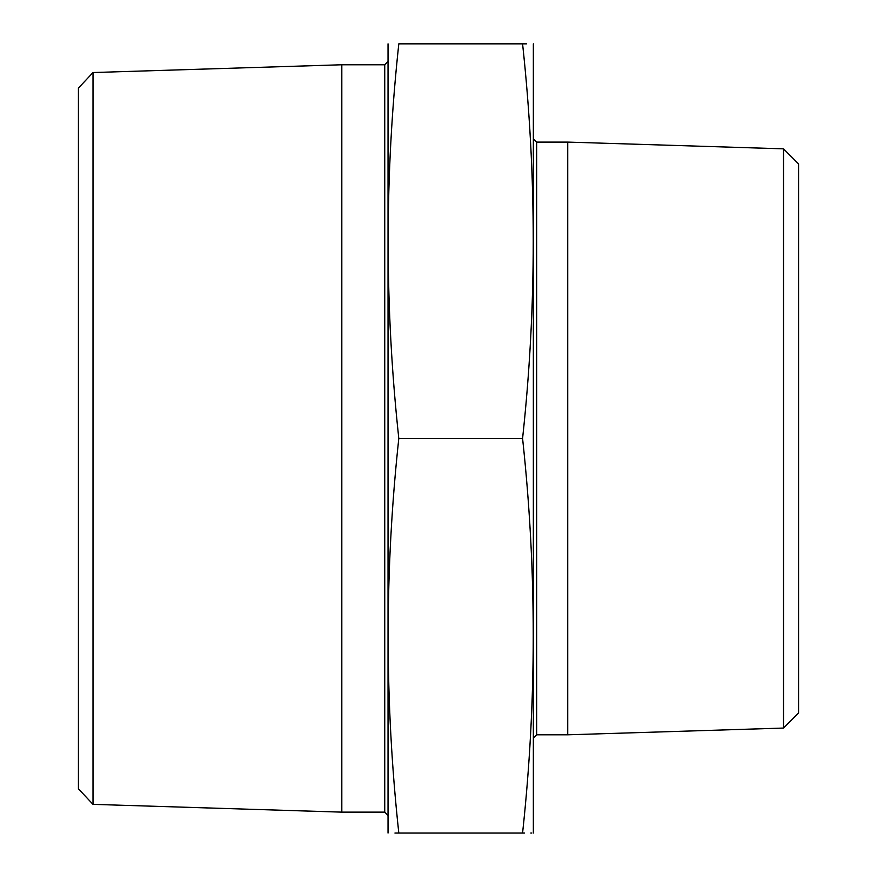 <?xml version="1.0" encoding="UTF-8"?>
<svg xmlns="http://www.w3.org/2000/svg" width="877" height="877" viewBox="0 0 877 877"><rect width="100%" height="100%" fill="white"/><g stroke="black" fill="none" stroke-linecap="round" stroke-linejoin="round"><path stroke-width="1.32" d="M524.621 833.051L522.582 833.051C536.779 833.051 536.779 833.051 522.582 833.051L394.924 833.051M531.813 833.051L530.815 833.051M398.805 833.051C384.619 833.051 384.619 833.051 398.805 833.051C384.608 701.523 384.608 569.984 398.805 438.456C384.608 306.917 384.608 175.389 398.805 43.85C384.619 43.85 384.619 43.85 398.805 43.85L526.474 43.85M533.348 833.051L533.348 43.85M388.04 833.051L388.04 43.85M522.582 43.85C536.779 43.85 536.779 43.85 522.582 43.85C536.79 175.389 536.79 306.917 522.582 438.456C536.79 569.984 536.79 701.523 522.582 833.051M384.74 64.766L384.74 812.135L341.822 812.135L341.822 64.766L384.74 64.766L387.7 61.807M93.006 804.362L78.426 788.829L78.426 88.073L93.006 72.539L93.006 804.362L341.822 812.135M783.512 728.063L783.512 148.838L798.574 163.9L798.574 713.001L783.512 728.063L567.737 734.805L567.737 142.096L536.658 142.096L536.658 734.805L567.737 734.805M522.582 438.456L398.805 438.456M533.698 737.765L536.658 734.805M421.596 833.051L447.522 833.051M473.503 833.051L499.441 833.051M93.006 72.539L341.822 64.766M783.512 148.838L567.737 142.096M536.658 142.096L533.698 139.136M384.74 812.135L387.7 815.095"/></g></svg>
